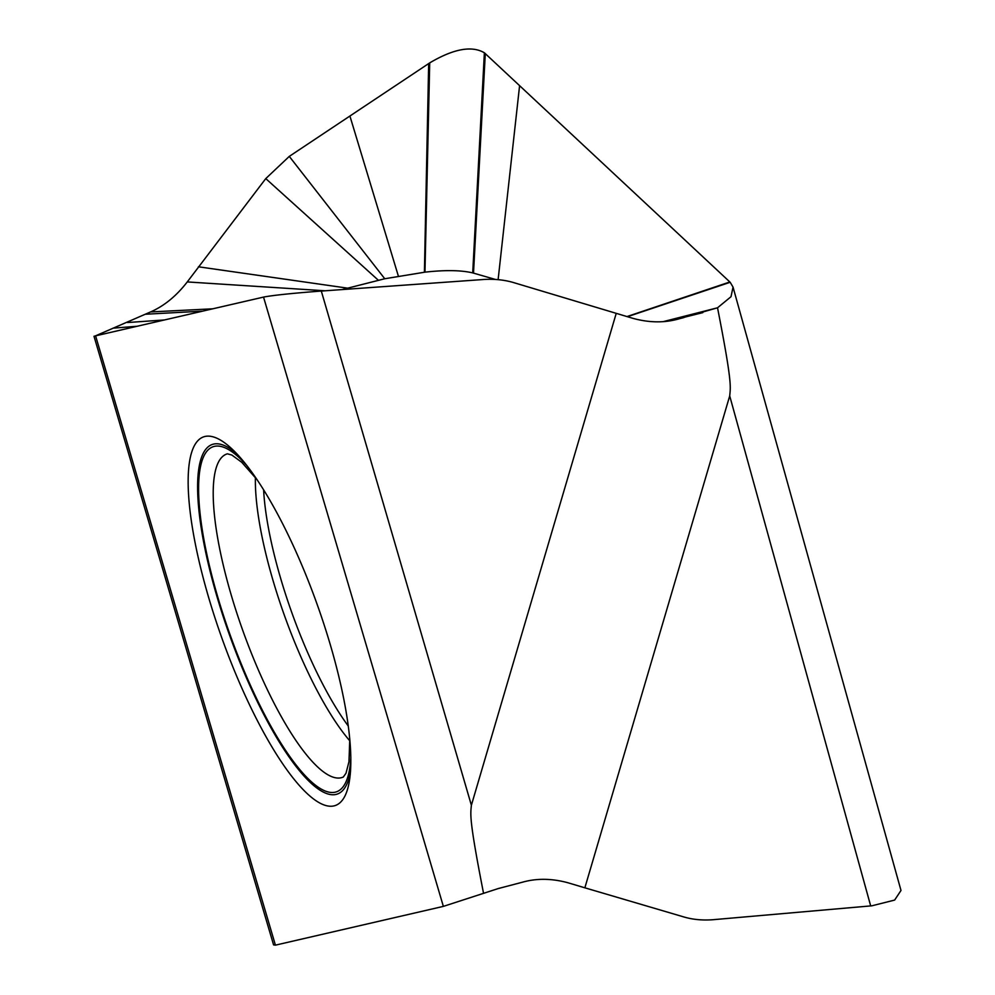 <?xml version="1.0" encoding="UTF-8"?>
<svg xmlns="http://www.w3.org/2000/svg" width="995" height="995" viewBox="0 0 995 995"><rect width="100%" height="100%" fill="white"/><g stroke="black" fill="none" stroke-linecap="round" stroke-linejoin="round"><path stroke-width="1.49" d="M207.196 592.485A195.716 50.496 70.3 0 1 211.512 436.469A195.716 50.496 70.3 0 1 331.758 649.747A195.716 50.496 70.3 0 1 342.093 800.515A195.716 50.496 70.3 0 1 207.196 592.485M95.595 335.85L275.416 945.15L443.36 906.383L263.538 297.095L95.595 335.85L94.003 336.273L273.575 944.889L275.416 945.15M95.396 335.9L150.568 311.933C164.15 306 176.389 296 187.259 281.933L265.764 178.602L289.284 156.389L429.716 62.884C453.583 48.78 471.804 45.422 484.378 52.785L730.181 282.281L733.041 287.12L731.014 296.709L717.532 307.791L678.142 319.084M443.36 906.383L498.246 888.56L522.462 882.204C536.603 878.199 551.752 878.374 567.909 882.752L584.861 887.814L729.708 395.91C730.554 386.707 732.357 383.386 717.532 307.791L663.603 321.534M677.645 319.208L678.627 318.96C664.486 322.965 649.337 322.79 633.181 318.425L514.875 282.966C505.385 279.993 495.087 278.824 483.993 279.471L320.091 291.149C292.779 293.226 274.147 295.167 264.197 296.945L263.538 297.095M321.31 291.062L471.381 805.254C470.548 814.457 468.732 817.778 483.558 893.373M616.228 313.35L471.381 805.254M584.861 887.814L682.893 916.669C692.06 919.504 702.035 920.512 712.818 919.728L871.856 905.811L894.642 900.077L900.997 890.463L733.041 287.12M729.708 395.91L870.687 905.923M137.148 326.26L113.119 328.151M495.373 279.433L472.712 272.891C461.058 270.155 445.138 269.906 424.964 272.157L384.754 278.749L342.106 289.582M347.255 288.102L198.403 266.784M348.312 726.064A165.282 42.648 70.3 0 1 279.52 574.476A165.282 42.648 70.3 0 1 263.625 489.988M349.842 740.889A168.565 43.494 70.3 0 1 271.834 576.379A168.565 43.494 70.3 0 1 255.392 477.563M256.561 479.08L241.723 462.265L231.847 455.038L227.382 453.819A171.712 44.302 -109.7 0 0 229.932 590.582A171.712 44.302 -109.7 0 0 343.312 777.02L346.011 773.214L348.971 761.722L349.78 738.986M246.051 464.665A183.291 47.287 -109.7 0 0 216.425 592.411A183.291 47.287 -109.7 0 0 298.637 768.165A183.291 47.287 -109.7 0 0 350.837 756.785M350.526 771.374A185.667 47.897 70.3 0 1 294.072 763.874A185.667 47.897 70.3 0 1 215.666 592.062A185.667 47.897 70.3 0 1 236.549 453.608M498.122 279.657L519.601 85.595M626.962 316.572L729.857 281.971M730.181 282.281L627.41 316.708L730.156 282.257M670.68 320.664L702.843 312.617M675.456 319.731L683.888 317.579M164.498 319.955L127.559 322.529M472.712 272.891L484.378 52.785M473.508 273.115L485.299 53.568M202.706 311.136L145.569 314.233M212.768 308.811L150.568 311.933M325.265 290.789L187.259 281.933M378.262 280.167L265.764 178.602M398.361 276.075L349.904 116.017M424.405 272.22L428.671 63.568M424.964 272.157L429.716 62.884M384.754 278.749L289.284 156.389"/></g></svg>
